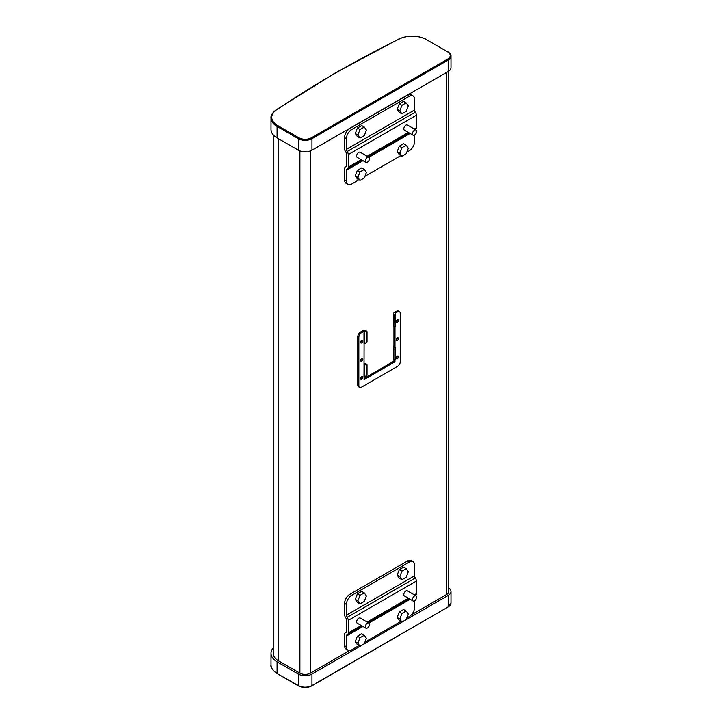 <?xml version="1.0" encoding="UTF-8"?>
<svg xmlns="http://www.w3.org/2000/svg" width="722" height="722" viewBox="0 0 722 722"><rect width="100%" height="100%" fill="white"/><g stroke="black" fill="none" stroke-linecap="round" stroke-linejoin="round"><path stroke-width="1.08" d="M396.252 358.067A1.552 0.902 120 0 0 397.407 356.136A1.552 0.902 120 0 0 397.398 356.081M396.252 358.013A1.552 0.902 120 0 0 396.577 358.726A1.552 0.902 120 0 0 397.768 358.311A1.552 0.902 120 0 0 398.454 356.74A1.552 0.902 120 0 0 398.129 356.027A1.552 0.902 120 0 0 396.929 356.442A1.552 0.902 120 0 0 396.252 358.013M360.63 342.336A1.552 0.902 120 0 0 361.776 340.405A1.552 0.902 120 0 0 361.776 340.351M360.621 342.282A1.552 0.902 120 0 0 360.946 342.995A1.552 0.902 120 0 0 362.146 342.58A1.552 0.902 120 0 0 362.823 341.01A1.552 0.902 120 0 0 362.507 340.297A1.552 0.902 120 0 0 361.307 340.712A1.552 0.902 120 0 0 360.621 342.282M360.63 360.486A1.552 0.902 120 0 0 361.776 358.554A1.552 0.902 120 0 0 361.776 358.5M360.621 360.431A1.552 0.902 120 0 0 360.946 361.144A1.552 0.902 120 0 0 362.146 360.729A1.552 0.902 120 0 0 362.823 359.159A1.552 0.902 120 0 0 362.507 358.446A1.552 0.902 120 0 0 361.307 358.861A1.552 0.902 120 0 0 360.621 360.431M360.63 378.635A1.552 0.902 120 0 0 361.776 376.703A1.552 0.902 120 0 0 361.776 376.649M360.621 378.581A1.552 0.902 120 0 0 360.946 379.294A1.552 0.902 120 0 0 362.146 378.879A1.552 0.902 120 0 0 362.823 377.308A1.552 0.902 120 0 0 362.507 376.595A1.552 0.902 120 0 0 361.307 377.01A1.552 0.902 120 0 0 360.621 378.581M396.252 321.768A1.552 0.902 120 0 0 397.407 319.837A1.552 0.902 120 0 0 397.398 319.783M396.252 321.714A1.552 0.902 120 0 0 396.577 322.427A1.552 0.902 120 0 0 397.768 322.012A1.552 0.902 120 0 0 398.454 320.442A1.552 0.902 120 0 0 398.129 319.729A1.552 0.902 120 0 0 396.929 320.144A1.552 0.902 120 0 0 396.252 321.714M396.252 339.918A1.552 0.902 120 0 0 397.407 337.986A1.552 0.902 120 0 0 397.398 337.932M396.252 339.863A1.552 0.902 120 0 0 396.577 340.576A1.552 0.902 120 0 0 397.768 340.161A1.552 0.902 120 0 0 398.454 338.591A1.552 0.902 120 0 0 398.129 337.878A1.552 0.902 120 0 0 396.929 338.293A1.552 0.902 120 0 0 396.252 339.863M416.63 131.368A2.96 1.715 120 0 0 416.016 130.005A2.96 1.715 120 0 0 413.733 130.799A2.96 1.715 120 0 0 412.442 133.787A2.96 1.715 120 0 0 413.056 135.14A2.96 1.715 120 0 0 415.34 134.346A2.96 1.715 120 0 0 416.63 131.368M416.016 130.005L407.37 125.014A2.96 1.715 120 0 0 405.087 125.808A2.96 1.715 120 0 0 403.797 128.796A2.96 1.715 120 0 0 404.41 130.15L413.056 135.14M365.287 161.006A2.96 1.715 -60 0 1 366.577 158.028A2.96 1.715 -60 0 1 368.861 157.234A2.96 1.715 -60 0 1 369.474 158.587A2.96 1.715 -60 0 1 368.184 161.575A2.96 1.715 -60 0 1 365.901 162.369A2.96 1.715 -60 0 1 365.287 161.006M368.861 157.234L360.224 152.243A2.96 1.715 120 0 0 357.941 153.037A2.96 1.715 120 0 0 356.641 156.015A2.96 1.715 120 0 0 357.255 157.378L365.901 162.369M416.63 597.175A2.96 1.715 120 0 0 416.016 595.821A2.96 1.715 120 0 0 413.733 596.616A2.96 1.715 120 0 0 412.442 599.594A2.96 1.715 120 0 0 413.056 600.957A2.96 1.715 120 0 0 415.34 600.163A2.96 1.715 120 0 0 416.63 597.175M416.016 595.821L407.37 590.831A2.96 1.715 120 0 0 405.087 591.625A2.96 1.715 120 0 0 403.797 594.603A2.96 1.715 120 0 0 404.41 595.966L413.056 600.957M365.287 626.822A2.96 1.715 -60 0 1 366.577 623.835A2.96 1.715 -60 0 1 368.861 623.041A2.96 1.715 -60 0 1 369.474 624.404A2.96 1.715 -60 0 1 368.184 627.382A2.96 1.715 -60 0 1 365.901 628.176A2.96 1.715 -60 0 1 365.287 626.822M368.861 623.041L360.224 618.05A2.96 1.715 120 0 0 357.941 618.844A2.96 1.715 120 0 0 356.641 621.832A2.96 1.715 120 0 0 357.255 623.185L365.901 628.176M349.61 650.513L310.379 673.157A7.41 4.278 180 0 1 299.901 673.157L278.656 660.892A18.519 10.695 180 0 1 273.232 653.329L273.232 134.833M393.941 326.678L393.941 345.91A1.634 0.939 0 0 0 393.526 346.542A1.634 0.939 0 0 0 393.562 346.74L393.878 347.589L395.313 347.381L393.95 345.91M365.937 342.67L367.029 341.894L367.029 331.615L367.029 341.894L365.585 343.501L363.996 343.356L363.996 331.263L361.46 332.725A3.7 2.139 120 0 0 358.843 337.264L358.843 385.656A3.7 2.139 120 0 0 359.61 387.353A3.7 2.139 120 0 0 361.46 387.173L397.614 366.298A3.7 2.139 120 0 0 400.232 361.758L400.232 313.366A3.7 2.139 120 0 0 399.465 311.669L398.418 311.065A3.7 2.139 120 0 0 396.568 311.245L394.004 312.725A1.634 0.939 0 0 0 393.526 313.393A1.634 0.939 0 0 0 393.562 313.592L393.878 314.44L395.313 314.232L395.078 313.592M363.996 331.263L365.585 331.398L365.937 330.568L364.475 330.387A1.634 0.939 0 0 0 362.976 330.64L360.413 332.12A3.7 2.139 120 0 0 357.796 336.66L357.796 385.052A3.7 2.139 120 0 0 358.563 386.748L359.61 387.353M393.941 359.827L393.941 361.153L364.087 378.4M448.768 71.162L448.768 591.489A7.41 4.278 180 0 1 446.593 594.513L411.35 614.864M273.232 647.941A20.748 11.976 0 0 0 271.012 653.329A20.748 11.976 0 0 0 277.086 661.803L298.33 674.068A9.63 5.559 0 0 0 311.958 674.068L448.172 595.424A9.63 5.559 0 0 0 450.988 591.489A9.63 5.559 0 0 0 448.768 587.943M414.536 575.84L414.536 565.118A7.41 4.278 120 0 0 413.002 561.725A7.41 4.278 120 0 0 409.293 562.095L351.668 595.361A7.41 4.278 120 0 0 346.425 604.44L346.425 615.162L414.536 575.84A2.59 1.498 -120 0 0 415.285 577.988A3.7 2.139 60 0 1 416.368 581.057L348.257 620.378L348.257 632.959L361.217 625.478M414.302 594.829L416.368 593.637L416.368 581.057M416.368 593.637A3.7 2.139 60 0 1 415.601 595.334L415.385 595.46M406.802 617.978L409.293 616.534A7.41 4.278 120 0 0 414.536 607.464L414.536 600.812M413.002 561.725L411.17 560.669A7.41 4.278 120 0 0 407.461 561.03L349.836 594.305A7.41 4.278 120 0 0 344.593 603.375L344.593 614.612A3.7 2.139 -120 0 0 345.676 617.68A2.59 1.498 60 0 1 346.425 619.828L346.425 631.398A2.59 1.498 60 0 1 345.892 632.58A2.59 1.498 60 0 1 345.676 632.671A3.7 2.139 -120 0 0 345.36 632.797A3.7 2.139 -120 0 0 344.593 634.494L344.593 645.721A7.41 4.278 120 0 0 346.127 649.114L347.959 650.179A7.41 4.278 120 0 0 351.668 649.809L358.942 645.612M362.986 626.497L346.425 636.055L346.425 646.786A7.41 4.278 120 0 0 347.959 650.179M346.425 636.055A2.59 1.498 60 0 1 346.966 634.873A2.59 1.498 60 0 1 347.183 634.782A3.7 2.139 -120 0 0 347.49 634.656A3.7 2.139 -120 0 0 348.257 632.959M348.257 620.378A3.7 2.139 -120 0 0 347.183 617.31A2.59 1.498 60 0 1 346.425 615.162M364.89 642.174L400.854 621.407M401.928 622.03L399.302 620.514L397.172 617.481L399.302 611.994L403.571 609.53L406.188 611.047L408.318 614.079L406.188 619.566L401.928 622.03L399.789 618.998L401.928 613.501L406.188 611.047M360.016 646.226L357.39 644.719L355.26 641.687L357.39 636.19L361.659 633.726L364.276 635.243L366.406 638.275L364.276 643.762L360.016 646.226L357.877 643.194L360.016 637.707L364.276 635.243M401.928 579.685L399.302 578.169L397.172 575.136L399.302 569.649L403.571 567.185L406.188 568.701L408.318 571.725L406.188 577.221L401.928 579.685L399.789 576.652L401.928 571.156L406.188 568.701M360.016 603.881L357.39 602.365L355.26 599.332L357.39 593.845L361.659 591.381L364.276 592.897L366.406 595.93L364.276 601.417L360.016 603.881L357.877 600.848L360.016 595.352L364.276 592.897M360.016 595.352L357.39 593.845M357.877 600.848L355.26 599.332M360.016 637.707L357.39 636.19M357.877 643.194L355.26 641.687M401.928 571.156L399.302 569.649M399.789 576.652L397.172 575.136M401.928 613.501L399.302 611.994M399.789 618.998L397.172 617.481M275.994 110.159A0.74 0.46 56 0 1 276.147 109.825C272.338 112.903 270.624 115.61 271.012 117.948L271.012 129.446A20.748 11.976 0 0 0 277.086 137.911L298.33 150.176A9.63 5.559 0 0 0 311.958 150.176L448.172 71.541A9.63 5.559 0 0 0 450.988 67.606L450.988 56.108A9.63 5.559 0 0 1 448.172 60.043L448.172 71.541M414.536 110.033L414.536 99.302A7.41 4.278 120 0 0 413.002 95.909A7.41 4.278 120 0 0 409.293 96.279L351.668 129.554A7.41 4.278 120 0 0 346.425 138.624L346.425 149.355L414.536 110.033A2.59 1.498 -120 0 0 415.285 112.181A3.7 2.139 60 0 1 416.368 115.249L348.257 154.571L348.257 167.143L361.217 159.661M414.302 129.021L416.368 127.821L416.368 115.249M416.368 127.821A3.7 2.139 60 0 1 415.601 129.518L415.385 129.644M406.802 152.161L409.293 150.727A7.41 4.278 120 0 0 414.536 141.647L414.536 134.996M413.002 95.909L411.17 94.853A7.41 4.278 120 0 0 407.461 95.223L349.836 128.489A7.41 4.278 120 0 0 344.593 137.568L344.593 148.795A3.7 2.139 -120 0 0 345.676 151.864A2.59 1.498 60 0 1 346.425 154.012L346.425 165.582A2.59 1.498 60 0 1 345.892 166.773A2.59 1.498 60 0 1 345.676 166.854A3.7 2.139 -120 0 0 345.36 166.99A3.7 2.139 -120 0 0 344.593 168.677L344.593 179.913A7.41 4.278 120 0 0 346.127 183.307L347.959 184.363A7.41 4.278 120 0 0 351.668 183.993L358.942 179.796M362.986 160.681L346.425 170.248L346.425 180.969A7.41 4.278 120 0 0 347.959 184.363M346.425 170.248A2.59 1.498 60 0 1 346.966 169.056A2.59 1.498 60 0 1 347.183 168.966A3.7 2.139 -120 0 0 347.49 168.84A3.7 2.139 -120 0 0 348.257 167.143M348.257 154.571A3.7 2.139 -120 0 0 347.183 151.503A2.59 1.498 60 0 1 346.425 149.355M364.89 176.358L400.854 155.6M401.928 156.214L399.302 154.707L397.172 151.674L399.302 146.178L403.571 143.723L406.188 145.23L408.318 148.263L406.188 153.759L401.928 156.214L399.789 153.181L401.928 147.694L406.188 145.23M360.016 180.419L357.39 178.903L355.26 175.87L357.39 170.374L361.659 167.919L364.276 169.426L366.406 172.459L364.276 177.955L360.016 180.419L357.877 177.386L360.016 171.89L364.276 169.426M401.928 113.868L399.302 112.361L397.172 109.329L399.302 103.833L403.571 101.369L406.188 102.885L408.318 105.917L406.188 111.414L401.928 113.868L399.789 110.836L401.928 105.349L406.188 102.885M360.016 138.064L357.39 136.557L355.26 133.525L357.39 128.029L361.659 125.574L364.276 127.081L366.406 130.113L364.276 135.61L360.016 138.064L357.877 135.041L360.016 129.545L364.276 127.081M360.016 129.545L357.39 128.029M357.877 135.041L355.26 133.525M360.016 171.89L357.39 170.374M357.877 177.386L355.26 175.87M401.928 105.349L399.302 103.833M399.789 110.836L397.172 109.329M401.928 147.694L399.302 146.178M399.789 153.181L397.172 151.674M366.668 365.594L365.585 364.547L365.937 363.717L367.029 364.763L366.966 375.332L365.585 376.649L363.996 376.514L364.087 343.329M399.465 311.669A3.7 2.139 120 0 0 397.614 311.85L395.078 313.312M394.988 326.588L394.988 346.515M394.988 359.746L394.988 361.758L393.941 361.153M394.988 361.758L364.087 379.61L364.087 376.478M363.996 364.411L365.585 364.547M365.937 363.717L364.475 363.536A1.634 0.939 0 0 0 364.087 363.518M365.937 375.819L367.029 375.043L367.029 364.763M366.668 332.436L365.585 331.398M365.937 330.568L367.029 331.615M393.562 325.297A1.634 0.939 0 0 0 393.526 325.496A1.634 0.939 0 0 0 393.562 325.694L393.878 326.534L395.313 326.326M395.313 314.232L395.548 326.046M395.548 315.767L394.113 315.974L393.878 326.534M394.113 315.974L393.878 314.44M393.562 358.446A1.634 0.939 0 0 0 393.526 358.644A1.634 0.939 0 0 0 393.562 358.843L393.878 359.691L395.313 359.484M395.313 347.381L395.548 359.204M393.878 359.691L393.878 347.589M335.531 73.048A1123.585 648.699 180 0 1 399.239 39.006A20.008 11.552 180 0 1 426.395 39.611L447.64 51.876A8.89 5.135 180 0 1 447.64 59.132L311.435 137.776A8.89 5.135 180 0 1 298.854 137.776L277.609 125.511A20.008 11.552 180 0 1 276.562 109.834A1123.585 648.699 180 0 1 335.531 73.048M398.761 39.241L399.239 39.006M278.656 660.892L278.656 138.823M299.901 673.157L299.901 150.916M310.379 673.157L310.379 150.916M446.593 594.513L446.593 72.444M271.012 653.329L271.012 664.827A20.748 11.976 0 0 0 277.086 673.292L277.086 661.803M271.012 664.827C270.353 667.11 272.429 670.043 277.239 673.635L298.33 685.557L298.33 674.068M298.854 685.864L298.33 685.557A9.63 5.559 0 0 0 311.958 685.557L311.958 674.068M311.435 685.864L448.172 606.922L448.172 595.424M448.172 606.922A9.63 5.559 0 0 0 450.988 602.987L448.172 606.922M447.64 607.22L311.805 685.9C307.364 688.021 302.924 688.021 298.484 685.9L277.239 673.635M344.593 645.721L346.425 646.786M344.593 603.375L346.425 604.44M410.141 599.269L368.915 623.077M407.461 561.03L409.293 562.095M349.836 594.305L351.668 595.361M367.146 622.057L408.372 598.249M415.285 577.988L347.183 617.31M271.012 117.948A20.748 11.976 0 0 0 277.086 126.422L277.086 137.911M277.609 125.511L277.086 126.422L298.33 138.687L298.33 150.176M298.854 137.776L298.33 138.687A9.63 5.559 0 0 0 311.958 138.687L311.958 150.176M311.435 137.776L311.958 138.687L448.172 60.043L447.64 59.132M447.64 51.876L426.395 39.611M426.765 39.575C417.758 35.179 408.471 34.972 398.914 38.943L335.161 73.012L276.147 109.825A0.74 0.46 56 0 1 276.562 109.834M344.593 179.913L346.425 180.969M344.593 137.568L346.425 138.624M410.141 133.462L368.915 157.261M407.461 95.223L409.293 96.279M349.836 128.489L351.668 129.554M367.146 156.241L408.372 132.442M415.285 112.181L347.183 151.503M361.46 332.725L360.413 332.12M358.843 337.264L357.796 336.66M358.843 385.656L357.796 385.052M397.614 311.85L396.568 311.245M364.204 376.478L364.204 364.375M364.204 343.329L364.204 331.227M393.562 313.592L393.562 325.694M393.562 346.74L393.562 358.843M395.548 348.916L394.113 349.123M450.988 591.489L450.988 602.987M346.163 632.337L345.36 632.797M409.455 598.881L368.229 622.68M362.309 626.1L347.49 634.656M448.019 51.84C450.239 53.437 451.223 54.854 450.988 56.108M346.163 166.52L345.36 166.99M409.455 133.065L368.229 156.864M362.309 160.293L347.49 168.84M393.526 313.393L393.526 325.496M395.448 326.524L394.013 326.732M393.526 346.542L393.526 358.644M395.448 359.673L394.013 359.881"/></g></svg>
